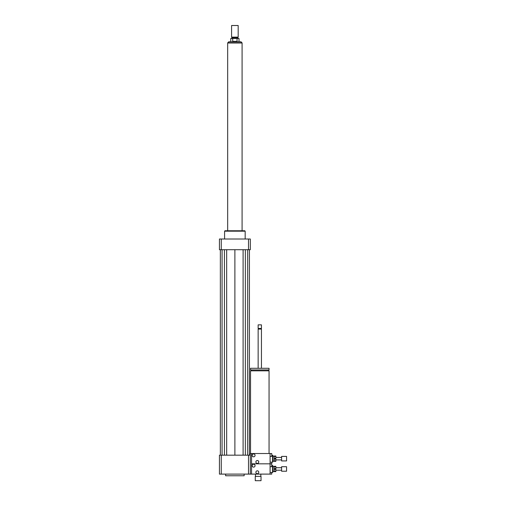 <?xml version="1.0" encoding="UTF-8"?>
<svg xmlns="http://www.w3.org/2000/svg" width="506" height="506" viewBox="0 0 506 506"><rect width="100%" height="100%" fill="white"/><g stroke="black" fill="none" stroke-linecap="round" stroke-linejoin="round"><path stroke-width="0.76" d="M255.264 480.7L261.026 480.7L261.026 476.374L255.264 476.374L255.264 480.7M255.264 476.374L261.026 476.374M255.473 476.171L255.473 474.109M250.527 453.521L250.527 370.841L269.059 370.841L269.059 453.521M259.793 369.937L269.059 369.937L269.059 368.292L250.527 368.292L250.527 369.937L259.793 369.937M258.149 368.292L258.149 329.071L261.444 329.071L261.444 368.292M258.149 329.071L261.444 329.071M259.793 328.451L261.444 328.451L261.444 324.852L258.149 324.852L258.149 328.451L259.793 328.451M258.149 324.852L261.444 324.852M221.267 455.172L221.267 474.109L219.44 474.109L219.44 455.172L250.325 455.172L250.325 453.521L271.735 453.521L271.735 456.406L270.09 456.406M250.325 455.172L250.325 474.109L271.735 474.109L271.735 472.465M225.619 474.109L225.619 475.76L244.145 475.76L244.145 474.109M248.503 455.172L248.503 474.109L250.325 474.109M221.267 474.109L248.503 474.109M224.588 239.003L224.588 231.179L245.176 231.179L245.176 239.003M224.588 231.179L224.999 230.768L244.765 230.768L245.176 231.179M248.503 249.705L248.503 239.003L250.325 239.003L250.325 249.705L219.44 249.705L219.44 239.003L221.267 239.003L221.267 249.705M248.503 239.003L221.267 239.003M243.101 249.705L243.101 455.172M234.885 249.705L234.885 455.172M245.34 249.705L245.34 455.172M247.687 249.705L247.687 455.172M249.42 249.705L249.42 455.172M220.35 249.705L220.35 455.172M222.077 249.705L222.077 455.172M224.424 249.705L224.424 455.172M226.669 249.705L226.669 455.172M232.716 41.359L232.716 38.475L237.055 38.475L237.055 41.359L232.716 41.359L237.055 41.359M240.995 41.77L228.769 41.77L227.738 42.801L242.026 42.801L240.995 41.77L239.003 41.77L239.003 38.475L237.055 38.475M232.716 38.475L230.768 38.475L230.768 41.77M238.174 25.509L231.59 25.509L231.59 37.115L238.174 37.115L238.174 25.509L231.59 25.509M238.174 37.115L237.871 37.653L231.9 37.653L231.59 37.115M242.089 230.768L242.089 43.004L227.675 43.004L227.675 230.768M253.62 456.817A1.442 1.442 0 0 1 252.367 454.654A1.442 1.442 0 0 1 254.866 454.654A1.442 1.442 0 0 1 253.62 456.817M257.326 463.407A1.442 1.442 0 0 1 256.074 461.244A1.442 1.442 0 0 1 258.572 461.244A1.442 1.442 0 0 1 257.326 463.407M251.558 453.521L251.558 463.819L270.09 463.819L270.09 453.521M270.09 466.703L271.735 466.703L271.735 462.174M272.968 461.757L272.557 462.174L272.968 461.757L272.968 455.583L271.735 455.172M270.09 462.174L272.557 462.174L272.557 455.172M253.62 467.114A1.442 1.442 0 0 1 252.367 464.951A1.442 1.442 0 0 1 254.866 464.951A1.442 1.442 0 0 1 253.62 467.114M257.326 473.698A1.442 1.442 0 0 1 256.074 471.541A1.442 1.442 0 0 1 258.572 471.541A1.442 1.442 0 0 1 257.326 473.698M270.09 474.109L270.09 463.819L271.735 463.819M272.557 465.463L272.557 472.465L272.968 472.054L272.968 465.874L271.735 465.463M251.558 474.109L251.558 463.819L270.09 463.819M274.208 468.556L274.208 466.703L275.852 466.703L275.852 468.556L274.208 468.556L274.208 469.378L275.852 469.378L275.852 471.231L274.208 471.231L274.208 469.378M274.208 471.231L274.208 471.643L275.852 471.643L275.852 471.231M275.852 466.703L275.852 466.292L274.208 466.292L274.208 466.703M275.852 469.378L275.852 468.556M286.56 471.231L286.56 466.703L281.614 466.703L281.614 471.231L286.56 471.231M274.208 458.259L274.208 456.406L275.852 456.406L275.852 458.259L274.208 458.259L274.208 459.081L275.852 459.081L275.852 460.934L274.208 460.934L274.208 459.081M274.208 460.934L274.208 461.345L275.852 461.345L275.852 460.934M275.852 456.406L275.852 455.995L274.208 455.995L274.208 456.406M275.852 459.081L275.852 458.259M286.56 460.934L286.56 456.406L281.614 456.406L281.614 460.934L286.56 460.934M260.824 476.171L260.824 474.109M268.237 370.841L268.237 369.937M251.355 370.841L251.355 369.937M231.9 37.653L231.9 38.475M237.871 37.653L237.871 38.475M272.557 472.465L270.09 472.465M281.614 467.727L275.852 467.727M281.614 470.2L275.852 470.2M274.208 466.494L272.968 466.494M274.208 471.434L272.968 471.434M281.614 457.437L275.852 457.437M281.614 459.903L275.852 459.903M274.208 456.203L272.968 456.203M274.208 461.143L272.968 461.143"/></g></svg>
